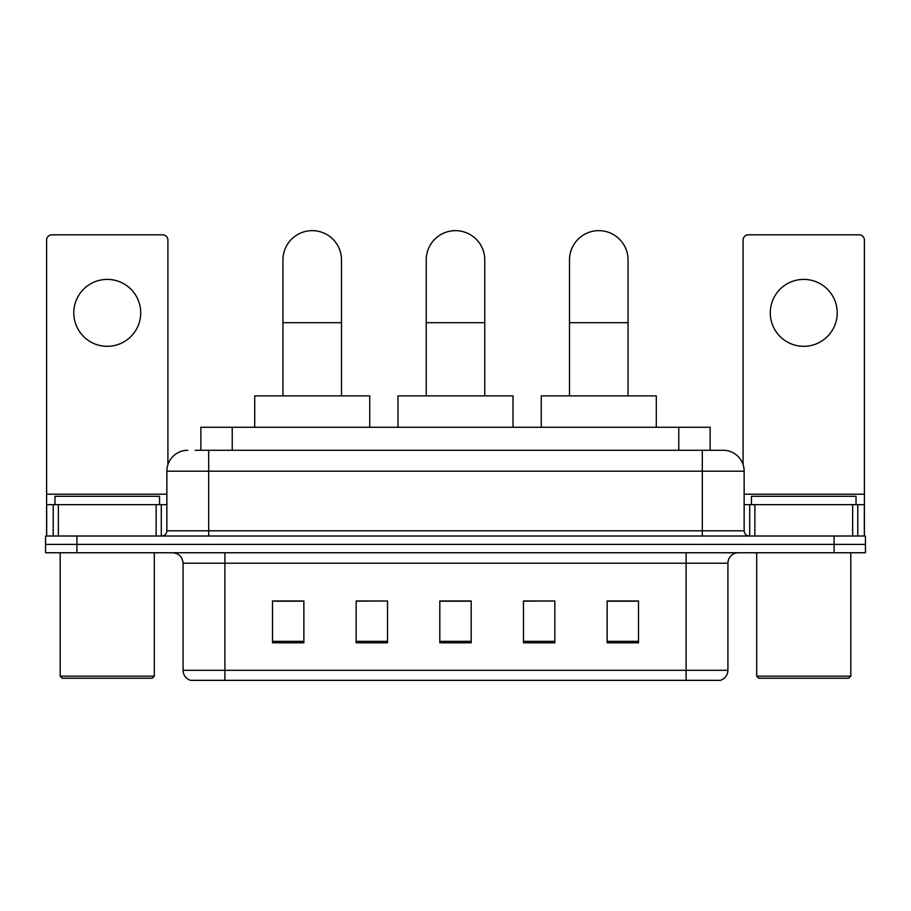 <?xml version="1.0" encoding="UTF-8"?>
<svg xmlns="http://www.w3.org/2000/svg" width="911" height="911" viewBox="0 0 911 911"><rect width="100%" height="100%" fill="white"/><g stroke="black" fill="none" stroke-linecap="round" stroke-linejoin="round"><path stroke-width="1.37" d="M200.864 450.273L200.864 427.259L710.136 427.259L710.136 450.273M195.58 450.273L715.898 450.273M195.102 450.273L208.699 450.273L208.699 471.192L166.861 471.192L166.861 530.794A5.227 5.227 0 0 1 161.634 536.021M187.78 450.273A20.919 20.919 0 0 0 166.861 471.192M723.22 450.273A20.919 20.919 0 0 1 744.139 471.192L702.301 471.192L702.301 450.273L722.901 450.273M744.139 471.192L744.139 530.794C744.446 533.971 746.189 535.714 749.366 536.021M76.923 536.021L45.55 536.021L45.55 544.391L76.923 544.391L45.55 544.391L45.55 552.761L76.923 552.761L76.923 544.391L834.077 544.391L76.923 544.391L76.923 536.021L834.077 536.021L834.077 544.391L865.45 544.391L834.077 544.391L834.077 552.761L76.923 552.761M834.077 552.761L865.45 552.761L865.45 536.021L834.077 536.021M727.923 670.302C727.638 675.313 725.133 678.661 720.396 680.346L686.097 680.346L686.097 670.302L727.923 670.302L727.923 563.214A10.454 10.454 0 0 1 738.388 552.761M686.097 680.346L190.604 680.346A10.454 10.454 0 0 1 183.077 670.302L183.077 563.214C182.451 556.86 178.966 553.376 172.612 552.761M638.509 642.802L638.509 600.964L607.136 600.964L607.136 642.802L638.509 642.802M554.845 642.802L554.845 600.964L523.472 600.964L523.472 642.802L554.845 642.802M303.864 642.802L303.864 600.964L272.491 600.964L272.491 642.802L303.864 642.802M387.528 642.802L387.528 600.964L356.155 600.964L356.155 642.802L387.528 642.802M471.192 642.802L471.192 600.964L439.808 600.964L439.808 642.802L471.192 642.802M183.077 670.302L224.903 670.302L224.903 680.346L210.76 680.346M667.285 680.346L243.715 680.346M607.136 601.18L636.425 601.18M387.528 600.964L356.155 601.18L387.528 600.964M274.575 601.18L303.864 601.18M554.845 600.964L523.472 601.18L554.845 600.964M471.192 601.18L439.808 601.18M107.247 279.392A33.468 33.468 0 0 0 73.791 312.849A33.468 33.468 0 0 0 107.247 346.317A33.468 33.468 0 0 0 140.715 312.849A33.468 33.468 0 0 0 107.247 279.392M156.145 536.021L156.145 504.648L58.361 504.648L58.361 536.021M167.909 464.656L167.909 240.071A5.227 5.227 0 0 0 162.682 234.833L51.825 234.833A5.227 5.227 0 0 0 46.598 240.071L46.598 504.648L58.361 504.648M156.145 504.648L166.861 504.648M46.598 536.021L46.598 504.648M152.217 678.251L62.278 678.251L60.194 676.167L154.312 676.167L152.217 678.251M60.194 552.761L60.194 676.167M154.312 552.761L154.312 676.167M159.539 504.648L159.539 496.29L54.967 496.29L54.967 504.648M282.945 395.886L282.945 259.942A29.277 29.277 0 0 1 312.222 230.654A29.277 29.277 0 0 1 341.511 259.942A29.277 29.277 0 0 0 312.222 230.654M341.511 395.886L341.511 259.942M369.741 427.259L369.741 395.886L254.704 395.886L254.704 427.259M426.223 395.886L426.223 259.942A29.277 29.277 0 0 1 455.5 230.654A29.277 29.277 0 0 1 484.777 259.942A29.277 29.277 0 0 0 455.5 230.654M484.777 395.886L484.777 259.942M513.018 427.259L513.018 395.886L397.982 395.886L397.982 427.259M569.489 395.886L569.489 259.942A29.277 29.277 0 0 1 598.778 230.654A29.277 29.277 0 0 1 628.055 259.942A29.277 29.277 0 0 0 598.778 230.654M628.055 395.886L628.055 259.942M656.296 427.259L656.296 395.886L541.259 395.886L541.259 427.259M803.753 279.392A33.468 33.468 0 0 0 770.285 312.849A33.468 33.468 0 0 0 803.753 346.317A33.468 33.468 0 0 0 837.209 312.849A33.468 33.468 0 0 0 803.753 279.392M852.639 536.021L852.639 504.648L754.855 504.648L754.855 536.021M864.402 536.021L864.402 504.648L864.402 536.021M852.639 504.648L864.402 504.648L864.402 240.071A5.227 5.227 0 0 0 859.175 234.833L748.318 234.833A5.227 5.227 0 0 0 743.091 240.071L743.091 464.656M744.139 504.648L754.855 504.648M848.722 678.251L758.783 678.251L756.688 676.167L850.806 676.167L848.722 678.251M756.688 552.761L756.688 676.167M850.806 552.761L850.806 676.167M856.033 504.648L856.033 496.29L751.461 496.29L751.461 504.648M232.237 450.273L232.237 427.259M678.763 450.273L678.763 427.259M208.699 536.021L208.699 530.794L744.139 530.794M166.861 530.794L208.699 530.794L208.699 471.192L702.301 471.192L702.301 536.021M686.097 552.761L686.097 563.214L183.077 563.214M727.923 563.214L686.097 563.214L686.097 670.302L224.903 670.302L224.903 552.761M471.192 641.344L439.808 641.344M387.528 641.344L356.155 641.344M303.864 641.344L272.491 641.344M554.845 641.344L523.472 641.344M638.509 641.344L607.136 641.344M166.861 494.195L46.598 494.195M161.293 504.648L161.293 536.021M46.677 504.648L46.677 536.021M53.214 536.021L53.214 504.648M282.945 322.688L341.511 322.688M426.223 322.688L484.777 322.688M569.489 322.688L628.055 322.688M864.402 494.195L744.139 494.195M864.323 536.021L864.323 504.648M857.786 504.648L857.786 536.021M749.707 536.021L749.707 504.648"/></g></svg>
